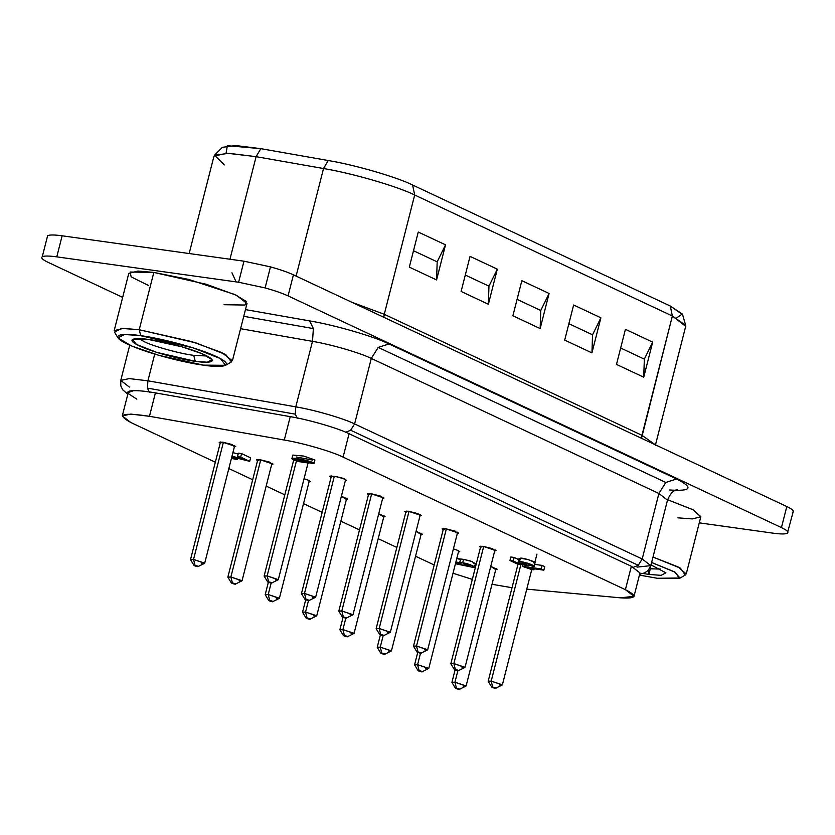 <?xml version="1.0" encoding="UTF-8"?>
<svg xmlns="http://www.w3.org/2000/svg" width="835" height="835" viewBox="0 0 835 835"><rect width="100%" height="100%" fill="white"/><g stroke="black" fill="none" stroke-linecap="round" stroke-linejoin="round"><path stroke-width="1.25" d="M331.443 475.95L301.477 593.528L304.483 593.424L334.344 476.253L304.483 593.424L301.508 593.706L305.026 599.478L306.017 599.384L304.483 593.424L306.017 599.384C304.629 599.488 305.537 599.916 308.741 600.657C305.537 599.916 304.629 599.488 306.017 599.384C309.221 600.125 310.129 600.553 308.741 600.657C310.129 600.553 309.221 600.125 306.017 599.384M406.134 511.02L376.157 628.609L379.163 628.494L409.035 511.323L379.163 628.494L376.199 628.776L379.706 634.548L380.697 634.454L379.163 628.494L380.697 634.454C379.309 634.558 380.217 634.986 383.422 635.738C380.217 634.986 379.309 634.558 380.697 634.454C383.902 635.205 384.81 635.623 383.422 635.738C384.81 635.623 383.902 635.205 380.697 634.454M480.814 546.1L450.848 663.679L453.854 663.564L483.715 546.393L453.854 663.564L450.89 663.856L454.397 669.618L455.388 669.524L453.854 663.564L455.388 669.524C454 669.628 454.908 670.056 458.112 670.808C454.908 670.056 454 669.628 455.388 669.524C458.592 670.275 459.5 670.703 458.112 670.808C459.5 670.703 458.592 670.275 455.388 669.524M220.492 441.976L190.526 559.554L193.532 559.44L223.394 442.268L193.532 559.44L190.557 559.732L194.075 565.493L195.066 565.399L193.532 559.44L195.066 565.399C193.678 565.514 194.586 565.932 197.791 566.683C194.586 565.932 193.678 565.514 195.066 565.399C198.271 566.151 199.179 566.579 197.791 566.683C199.179 566.579 198.271 566.151 195.066 565.399M268.348 582.319L265.206 594.635L268.212 594.52L271.135 583.08L268.212 594.52L265.248 594.802L268.755 600.574L269.747 600.48L268.212 594.52L269.747 600.48C268.359 600.584 269.267 601.012 272.471 601.753C269.267 601.012 268.359 600.584 269.747 600.48C272.951 601.221 273.859 601.649 272.471 601.753C273.859 601.649 272.951 601.221 269.747 600.48M343.028 617.399L339.897 629.705L342.903 629.59L345.815 618.161L342.903 629.59L339.939 629.872L343.446 635.644L344.438 635.55L342.903 629.59L344.438 635.55C343.049 635.654 343.957 636.082 347.162 636.834C343.957 636.082 343.049 635.654 344.438 635.55C347.642 636.301 348.55 636.729 347.162 636.834C348.55 636.729 347.642 636.301 344.438 635.55M417.719 652.469L414.577 664.775L417.583 664.67L420.506 653.231L417.583 664.67L414.619 664.952L418.137 670.714L419.118 670.62L417.583 664.67L419.118 670.62C417.73 670.735 418.638 671.152 421.842 671.904C418.638 671.152 417.73 670.735 419.118 670.62C422.322 671.371 423.23 671.799 421.842 671.904C423.23 671.799 422.322 671.371 419.118 670.62M459.187 689.439C455.983 688.698 455.075 688.27 456.463 688.165L454.929 682.205L451.965 682.487L455.472 688.259L456.463 688.165C459.667 688.906 460.576 689.334 459.187 689.439C460.576 689.334 459.667 688.906 456.463 688.165C455.075 688.27 455.983 688.698 459.187 689.439L465.993 686.067L454.929 682.205L457.841 670.766L454.929 682.205L466.118 685.932L463.112 686.046M455.065 670.004L451.923 682.31L454.929 682.205L456.463 688.165M384.507 654.369C381.303 653.617 380.395 653.189 381.783 653.085L380.249 647.125L377.274 647.417L380.791 653.179L381.783 653.085C384.987 653.836 385.895 654.264 384.507 654.369C385.895 654.264 384.987 653.836 381.783 653.085C380.395 653.189 381.303 653.617 384.507 654.369L391.312 650.987L380.249 647.125L383.161 635.696L380.249 647.125L391.427 650.862L388.421 650.966M380.374 634.934L377.243 647.24L380.249 647.125L381.783 653.085M309.816 619.299C306.612 618.547 305.704 618.119 307.092 618.015L305.558 612.055L302.594 612.337L306.101 618.109L307.092 618.015C310.296 618.756 311.204 619.184 309.816 619.299C311.204 619.184 310.296 618.756 307.092 618.015C305.704 618.119 306.612 618.547 309.816 619.299L316.622 615.917L305.558 612.055L308.47 600.615L305.558 612.055L316.736 615.781L313.741 615.896M305.693 599.854L302.552 612.17L305.558 612.055L307.092 618.015M235.136 584.218C231.921 583.477 231.013 583.049 232.401 582.945L230.867 576.985L227.903 577.267L231.42 583.039L232.401 582.945C235.606 583.686 236.524 584.114 235.136 584.218C236.524 584.114 235.606 583.686 232.401 582.945C231.013 583.049 231.921 583.477 235.136 584.218L241.941 580.847L230.867 576.985L260.739 459.814L230.867 576.985L242.056 580.711L239.05 580.826M257.838 459.511L227.871 577.089L230.867 576.985L232.401 582.945M495.458 688.343C492.253 687.602 491.345 687.174 492.723 687.069L491.199 681.109L488.224 681.391L491.742 687.163L492.723 687.069C495.938 687.81 496.846 688.238 495.458 688.343C496.846 688.238 495.938 687.81 492.723 687.069C491.345 687.174 492.253 687.602 495.458 688.343L502.263 684.971L491.199 681.109L520.915 564.491L491.199 681.109L502.378 684.836L499.372 684.951M518.065 564.011L488.193 681.214L491.199 681.109L492.723 687.069M420.767 653.273C417.563 652.521 416.655 652.093 418.043 651.989L416.508 646.029L413.544 646.321L417.051 652.083L418.043 651.989C421.247 652.74 422.155 653.168 420.767 653.273C422.155 653.168 421.247 652.74 418.043 651.989C416.655 652.093 417.563 652.521 420.767 653.273L427.572 649.891L416.508 646.029L446.37 528.858L416.508 646.029L427.687 649.755L424.681 649.87M443.479 528.555L413.502 646.144L416.508 646.029L418.043 651.989M346.076 618.192C342.872 617.451 341.964 617.023 343.352 616.919L341.818 610.959L338.853 611.241L342.371 617.013L343.352 616.919C346.556 617.66 347.464 618.088 346.076 618.192C347.464 618.088 346.556 617.66 343.352 616.919C341.964 617.023 342.872 617.451 346.076 618.192L352.892 614.821L341.818 610.959L371.69 493.788L341.818 610.959L353.007 614.685L350.001 614.8M368.788 493.485L338.822 611.074L341.818 610.959L343.352 616.919M271.396 583.122C268.192 582.371 267.283 581.953 268.672 581.838L267.137 575.889L264.173 576.171L267.68 581.943L268.672 581.838C271.876 582.59 272.784 583.018 271.396 583.122C272.784 583.018 271.876 582.59 268.672 581.838C267.283 581.953 268.192 582.371 271.396 583.122L278.201 579.751L267.137 575.889L296.456 460.868L267.137 575.889L278.316 579.615L275.31 579.72M293.743 459.834L264.131 575.993L267.137 575.889L268.672 581.838M312.488 341.358L313.375 328.583L243.747 316.319L313.375 328.583L309.618 320.901L245.459 309.597L309.618 320.901L313.375 328.583L312.488 341.358C330.827 344.344 360.386 352.923 371.304 358.424L658.898 493.485L665.808 482.463L378.213 347.402L371.304 358.424L378.213 347.402L665.808 482.463L676.611 478.998L389.016 343.947L378.213 347.402L389.016 343.947C374.278 336.515 334.376 324.94 309.618 320.901C334.376 324.94 374.278 336.515 389.016 343.947L676.611 478.998L665.808 482.463L658.898 493.485L667.499 500.134L658.898 493.485L642.198 558.98L354.604 423.93L350.648 430.223L638.243 565.285L642.198 558.98L638.243 565.285L350.648 430.223L345.784 432.248L350.648 430.223L354.604 423.93C343.686 418.429 314.127 409.849 295.788 406.854L147.91 380.812L147.409 388.108L295.287 414.15L295.788 406.854L312.488 341.358L240.584 328.698L312.488 341.358L295.788 406.854L295.287 414.15L147.409 388.108L149.559 392.502L147.409 388.108L147.91 380.812L129.258 378.599L120.751 380.426L129.258 378.599L147.91 380.812L295.788 406.854C314.127 409.849 343.686 418.429 354.604 423.93L642.198 558.98L650.809 565.639L642.198 558.98L658.898 493.485L371.304 358.424L354.604 423.93L371.304 358.424C360.386 352.923 330.827 344.344 312.488 341.358M534.108 566.047L535.005 562.539L528.252 559.596L520.393 558.177L519.495 561.684L527.355 563.103L534.108 566.047L532.793 566.36L530.173 565.065M465.168 564.063C469.667 565.107 470.95 565.712 468.999 565.859L469.197 565.086L468.999 565.859C464.5 564.804 463.227 564.209 465.168 564.063C463.227 564.209 464.5 564.804 468.999 565.859C470.95 565.712 469.667 565.107 465.168 564.063L463.769 564.116M457.434 563.072C461.317 563.98 462.423 564.502 460.743 564.627L460.91 563.959L460.743 564.627C456.86 563.719 455.753 563.207 457.434 563.072C455.753 563.207 456.86 563.719 460.743 564.627C462.423 564.502 461.317 563.98 457.434 563.072L456.223 563.124M494.685 550.954L496.032 550.641L482.985 546.288L479.478 546.414L480.501 547.342L482.985 546.288L492.692 548.72L494.685 550.954M457.35 533.419L458.686 533.095L445.639 528.753L442.132 528.879L443.155 529.808L445.639 528.753L455.346 531.185L457.35 533.419M420.005 515.884L421.341 515.56L408.294 511.208L404.787 511.344L405.81 512.262L408.294 511.208L418.001 513.65L420.005 515.884M382.66 498.349L383.996 498.025L370.959 493.673L367.452 493.809L368.475 494.727L370.959 493.673L380.656 496.115L382.66 498.349M331.61 477.432C323.542 474.437 341.891 477.004 345.147 479.321L345.314 480.814L346.661 480.49L345.147 479.321L337.392 476.858L330.107 476.274L331.13 477.192M495.771 569.595L497.107 569.272L490.761 566.391L495.771 569.595M458.258 550.568L453.415 548.846L458.258 550.568L458.425 552.05L459.761 551.737L458.258 550.568M421.08 534.515L422.427 534.191L416.07 531.311L421.08 534.515M383.735 516.98L385.081 516.656L378.725 513.775L383.735 516.98M346.4 499.445L347.736 499.121L341.379 496.24L346.4 499.445M308.887 480.417L304.044 478.705L308.887 480.417L309.054 481.91L310.39 481.586L308.887 480.417M271.709 464.375L273.045 464.051L260.009 459.699L256.502 459.824L257.524 460.753L260.009 459.699L269.705 462.131L271.709 464.375M307.969 463.268L309.315 462.955L307.917 461.839L307.969 463.268M234.364 446.829L235.71 446.516L222.663 442.164L219.156 442.289L220.179 443.218L222.663 442.164L232.36 444.596L234.364 446.829M384.277 314.304L383.829 317.3L384.277 314.304L641.948 435.306L384.277 314.304L351.514 302.124L384.277 314.304L414.682 195.004L672.363 316.006L670.275 306.027L412.605 185.015L414.682 195.004L412.605 185.015C396.938 177.135 354.541 164.819 328.228 160.529L323.521 168.534C351.942 173.179 397.763 186.476 414.682 195.004L384.277 314.304M641.51 438.302L641.948 435.306L655.287 444.773L641.948 435.306L672.363 316.006L685.66 325.337L682.592 314.659L670.275 306.027L672.363 316.006L641.51 438.302M48.2 262.399C42.721 259.779 40.738 257.921 42.251 256.794L47.616 235.741L42.251 256.794C44.067 255.76 48.91 255.781 56.78 256.856L62.145 235.794L243.966 261.188L238.601 282.24L265.113 287.918L270.477 266.866L243.966 261.188L270.477 266.866C280.038 269.538 287.699 272.189 293.429 274.84L786.8 506.532L781.435 527.584C786.914 530.204 788.898 532.072 787.384 533.189C785.568 534.223 780.725 534.202 772.855 533.137L699.26 522.856L772.855 533.137C780.725 534.202 785.568 534.223 787.384 533.189C788.898 532.072 786.914 530.204 781.435 527.584L786.8 506.532C792.279 509.152 794.262 511.02 792.749 512.137C794.262 511.02 792.279 509.152 786.8 506.532L293.429 274.84C287.699 272.189 280.038 269.538 270.477 266.866L265.113 287.918C274.673 290.59 282.324 293.242 288.065 295.893L293.429 274.84L288.065 295.893L781.435 527.584L288.065 295.893C282.324 293.242 274.673 290.59 265.113 287.918L238.601 282.24L243.966 261.188L62.145 235.794C54.275 234.729 49.432 234.708 47.616 235.741C49.432 234.708 54.275 234.729 62.145 235.794L56.78 256.856L238.601 282.24L56.78 256.856C48.91 255.781 44.067 255.76 42.251 256.794C40.738 257.921 42.721 259.779 48.2 262.399L122.661 297.364L48.2 262.399M793.25 511.521L787.384 533.189M660.642 569.032L650.371 568.823M648.085 570.472L649.108 574.428L661.08 575.346L665.913 572.82L650.997 564.898L649.108 574.428L648.242 571.067M657.281 578.269L639.422 575.096L657.281 578.269L680.003 577.987L674.461 571.808L651.613 562.487L675.421 572.361L679.429 578.436L657.281 578.269M206.798 355.908L193.73 355.345L195.265 361.294L207.237 362.213L212.069 359.687L202.112 353.737L181.873 346.796L148.922 339.542L132.556 339.417L136.418 344.417L156.625 352.339L195.265 361.294L193.73 355.345L206.381 355.981M138.996 338.624L144.267 341.692C153.087 346.254 180.287 353.769 193.73 355.345C180.287 353.769 153.087 346.254 144.267 341.692L138.996 338.624M225.586 365.302L231.431 361.92L225.742 354.562L196.027 342.924L139.215 329.742L191.737 341.609L221.859 352.589L232.401 360.803L247.014 303.502L236.462 295.277L206.349 284.297L153.828 272.429L139.215 329.742L153.828 272.429L137.932 271.062L128.778 273.358L114.176 330.67L123.329 328.374L139.215 329.742L140.75 335.701L193.021 347.83L220.356 358.528L225.586 365.302L203.437 365.135L158.869 355.324L131.481 345.93L118.006 337.883L124.551 334.459L140.75 335.701L139.215 329.742L121.607 328.395L114.499 332.111L118.006 337.883M231.953 272.774L235.783 281.197L231.953 272.774M140.75 335.701C126.471 333.29 105.012 333.395 127.609 344.208C151.417 355.188 191.685 363.914 203.437 365.135C217.716 367.546 239.175 367.442 216.589 356.628C192.781 345.648 152.502 336.923 140.75 335.701M195.265 361.294C186.581 360.396 156.813 353.946 139.215 345.826C122.515 337.831 138.38 337.757 148.922 339.542C157.617 340.44 187.384 346.89 204.982 355.011C221.682 363.006 205.817 363.079 195.265 361.294M47.261 237.13L42.251 256.794M679.429 578.436L685.274 575.044L680.41 568.144L652.991 557.049L678.051 566.881L686.245 573.937L700.857 516.625L692.664 509.569L667.614 499.737L693.029 509.757L700.795 516.813L692.351 518.921L677.884 517.836M649.473 568.718L660.224 569.105M643.138 573.488L649.108 574.428M226.066 153.222L227.35 145.687L260.812 148.661L256.105 156.667L323.521 168.534L328.228 160.529L260.812 148.661L235.72 145.551L222.308 147.325L214.501 155.226L228.988 153.316L256.105 156.667L260.812 148.661L328.228 160.529C354.541 164.819 396.938 177.135 412.605 185.015L670.275 306.027L682.299 314.002L676.475 318.052M224.333 164.912L214.501 155.226M655.287 445.619L685.702 326.318L672.363 316.006L414.682 195.004C397.763 186.476 351.942 173.179 323.521 168.534L256.105 156.667L227.193 153.243L214 156.072L189.159 253.537M652.678 342.131L643.733 377.211L616.481 364.415L625.425 329.324L652.678 342.131L625.425 329.324L616.481 364.415L643.733 377.211L644.338 359.133L652.678 342.131L644.338 359.133L620.655 348.007L644.338 359.133L643.733 377.211L652.678 342.131M600.887 317.801L591.942 352.892L564.69 340.095L573.635 305.005L600.887 317.801L573.635 305.005L564.69 340.095L591.942 352.892L592.547 334.804L600.887 317.801L592.547 334.804L568.875 323.688L592.547 334.804L591.942 352.892L600.887 317.801M549.096 293.482L540.161 328.572L512.899 315.776L521.844 280.685L549.096 293.482L521.844 280.685L512.899 315.776L540.161 328.572L540.756 310.484L549.096 293.482L540.756 310.484L517.084 299.368L540.756 310.484L540.161 328.572L549.096 293.482M497.316 269.162L488.371 304.253L461.108 291.446L470.053 256.366L497.316 269.162L470.053 256.366L461.108 291.446L488.371 304.253L488.966 286.165L497.316 269.162L488.966 286.165L465.293 275.049L488.966 286.165L488.371 304.253L497.316 269.162M445.525 244.843L436.58 279.934L409.317 267.127L418.262 232.036L445.525 244.843L418.262 232.036L409.317 267.127L436.58 279.934L437.185 261.846L445.525 244.843L437.185 261.846L413.502 250.73L437.185 261.846L436.58 279.934L445.525 244.843M229.959 259.236L256.105 156.667L229.959 259.236M296.101 276.103L323.521 168.534L296.101 276.103M136.857 399.161L128.621 393.838C127.421 392.022 129.018 390.978 133.443 390.717C138.433 390.488 145.76 391.218 155.425 392.899L290.246 416.644C308.585 419.64 338.144 428.219 349.061 433.709L631.364 566.287L629.235 574.657M516.959 563.792L517.846 564.878L516.959 563.792M471.524 567.048L455.44 563.761L471.524 567.048C480.271 568.792 468.226 563.134 462.642 562.873L463.54 559.366L460.492 559.492L459.605 562.999L462.642 562.873L469.875 564.575L474.457 567.059L471.524 567.048M460.743 564.627L461.953 564.585M468.999 565.859L470.408 565.806M524.15 562.988C521.113 562.769 521.75 563.322 526.06 564.648C521.75 563.322 521.113 562.769 524.15 562.988C528.722 564.022 530.507 564.773 529.536 565.222L529.682 564.617L529.536 565.222C530.507 564.773 528.722 564.022 524.15 562.988L522.021 562.988M529.536 565.222L532.793 566.36C540.37 567.268 522.355 560.922 519.495 561.684C517.262 561.798 518.034 562.56 521.802 563.98L522.032 563.072L521.802 563.98L518.41 563.385L513.264 560.963L509.955 560.504L517.053 563.834L528.419 565.754L526.06 564.648L526.363 563.458L526.06 564.648L528.419 565.754L528.805 564.23L528.419 565.754L517.053 563.834L509.955 560.504L510.843 556.997L509.955 560.504L513.264 560.963L514.151 557.456L510.843 556.997L514.151 557.456L513.264 560.963L518.41 563.385L518.618 562.56L518.41 563.385L521.802 563.98L518.18 561.986L519.495 561.684L520.393 558.177L519.078 558.479L518.18 561.986M296.383 459.448L296.216 460.095C297.573 461.139 307.092 462.465 303.241 461.077C301.894 460.022 292.375 458.697 296.216 460.095L296.383 459.448M303.846 461.484L303.241 461.077C307.092 462.465 297.573 461.139 296.216 460.095C292.375 458.697 301.894 460.022 303.241 461.077M295.611 459.678L296.216 460.095M309.274 462.413L311.81 463.602C320.807 463.571 295.381 457.162 292.375 458.363C288.524 460.356 319.69 465.982 302.729 460.315C307.771 461.15 309.952 461.849 309.274 462.413C309.952 461.849 307.771 461.15 302.729 460.315L307.718 462.621L299.431 461.713L291.906 458.592L302.646 459.553L314.033 463.477L311.81 463.602L309.274 462.413L309.409 461.88L309.274 462.413L310.223 462.381M314.033 463.477L314.931 459.97L303.543 456.046L292.803 455.085L291.906 458.592M519.307 559.878L514.151 557.456L519.307 559.878M541.247 568.938L543.846 570.159L544.744 566.641L542.134 565.42L541.247 568.938L542.134 565.42L534.536 564.366L542.134 565.42L544.744 566.641L543.846 570.159L530.83 568.343L533.93 569.794L534.181 568.802L533.93 569.794L531.279 569.428L522.261 566.287L522.637 564.784L522.261 566.287L541.247 568.938L522.261 566.287L531.279 569.428L533.93 569.794L530.83 568.343L543.846 570.159L541.247 568.938M237.495 456.661L240.668 457.1L241.565 453.593L238.392 453.154L237.495 456.661L238.392 453.154L241.565 453.593L240.668 457.1L249.707 461.348L250.594 457.83L241.565 453.593L250.594 457.83L249.707 461.348L231.827 456.797L249.707 461.348L240.668 457.1L237.495 456.661L243.079 459.281L237.495 456.661M231.577 457.778L234.938 458.394L235.126 457.632L234.938 458.394L237.505 459.605L237.808 458.415L237.505 459.605L231.41 458.425L237.505 459.605L231.577 457.778M232.005 456.119L243.079 459.281L232.005 456.119M238.152 454.063L232.892 452.612L238.152 454.063M455.868 562.07L459.605 562.999L460.492 559.492L456.766 558.563L463.54 559.366L462.642 562.873L455.868 562.07M475.345 563.552L470.773 561.068L463.54 559.366L472.422 561.642L474.228 563.698M634.005 596.336L639.975 572.935L631.364 566.287L625.405 589.677L631.364 566.287L349.061 433.709L343.101 457.11L349.061 433.709C338.144 428.219 308.585 419.64 290.246 416.644L284.286 440.035L290.246 416.644L155.425 392.899L149.455 416.289L284.286 440.035C302.625 443.03 332.184 451.61 343.101 457.11L625.405 589.677L634.005 596.336L620.28 597.818L526.77 589.145L620.28 597.818C636.427 598.893 638.138 596.18 625.405 589.677L343.101 457.11C332.184 451.61 302.625 443.03 284.286 440.035L149.455 416.289C122.119 412.239 115.929 414.327 130.897 422.552L215.336 462.214L130.897 422.552L122.296 415.903L130.803 414.087L149.455 416.289L155.425 392.899C145.76 391.218 138.433 390.488 133.443 390.717L128.256 392.502L122.296 415.903M228.832 468.55L252.681 479.749L228.832 468.55M266.177 486.085L284.818 494.842L266.177 486.085M303.512 503.62L322.164 512.377L303.512 503.62M340.857 521.155L359.499 529.912L340.857 521.155M378.203 538.69L396.844 547.447L378.203 538.69M415.548 556.235L434.19 564.982L415.548 556.235M453.029 573.238L472.328 579.406L453.029 573.238M492.024 584.281L512.022 587.725L492.024 584.281M520.08 559.387L520.393 558.177C523.242 557.415 541.268 563.761 533.69 562.853M296.268 456.985L312.708 460.095M133.443 390.717C128.277 390.78 126.669 391.813 128.621 393.838C126.669 391.813 128.277 390.78 133.443 390.717M633.441 567.309L638.243 565.285L633.441 567.309M297.427 418.544L295.287 414.15L297.427 418.544M669.691 489.988C691.495 491.439 693.802 487.776 676.611 478.998C693.802 487.776 691.495 491.439 669.691 489.988M154.726 354.103L147.91 380.812L154.726 354.103M129.352 387.075L120.751 380.426L120.814 385.937L122.724 389.799L127.807 394.245M148.369 285.424L131.147 276.886L130.177 272.033L153.828 272.429L188.647 279.422L234.76 294.494L246.158 301.351L245.041 305.046L224.041 304.712M677.258 489.613C677.874 490.041 672.259 488.475 667.499 500.134L650.809 565.639L637.074 567.122M458.739 550.808L428.772 668.397L417.583 664.67L428.658 668.522L421.842 671.904M428.772 668.397L425.767 668.501M384.058 515.738L354.082 633.316L342.903 629.59L353.967 633.452L347.162 636.834M354.082 633.316L351.076 633.431M309.367 480.657L279.401 598.246L268.212 594.52L279.276 598.382L272.471 601.753M279.401 598.246L276.395 598.361M234.687 445.587L204.711 563.176L193.532 559.44L204.596 563.301L197.791 566.683M204.711 563.176L201.705 563.281M495.009 549.712L465.032 667.301L453.854 663.564L464.918 667.426L458.112 670.808M465.032 667.301L462.026 667.405M420.318 514.642L390.352 632.22L379.163 628.494L390.227 632.356L383.422 635.738M390.352 632.22L387.346 632.335M345.638 479.561L315.661 597.15L304.483 593.424L315.546 597.286L308.741 600.657M315.661 597.15L312.655 597.265M536.947 554.137L534.88 562.247M307.718 462.621L308.031 461.4M474.572 566.923L475.459 563.406M129.728 345.179L120.751 380.426M650.809 565.639L648.169 570.378L644.683 572.873L639.641 574.24M308.292 462.026L278.316 579.615M382.973 497.096L353.007 614.685M457.663 532.177L427.687 649.755M531.78 569.491L502.378 684.836M272.022 463.122L242.056 580.711M346.713 498.203L316.736 615.781M421.404 533.273L391.427 650.862M496.084 568.343L466.118 685.932"/></g></svg>
